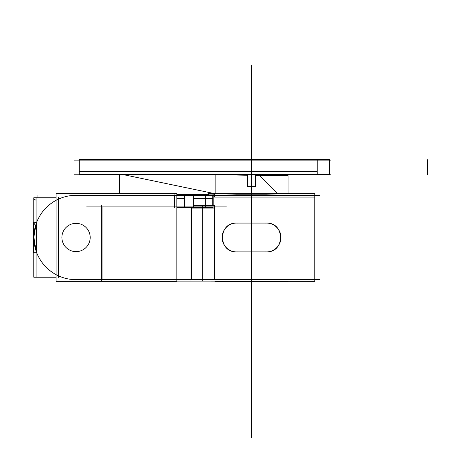 <?xml version="1.0" encoding="UTF-8"?>
<svg xmlns="http://www.w3.org/2000/svg" width="461" height="461" viewBox="0 0 461 461"><rect width="100%" height="100%" fill="white"/><g stroke="black" fill="none" stroke-linecap="round" stroke-linejoin="round"><path stroke-width="0.69" d="M319.577 195.303L71.265 195.303M237.455 251.867A14.412 14.412 0 0 1 222.139 237.484A14.412 14.412 0 0 1 237.455 223.101A14.412 14.412 0 0 0 222.139 237.484A14.412 14.412 0 0 0 237.455 251.867M208.487 281.124L314.8 281.354L314.8 193.614L208.487 193.614L208.487 194.876M214.601 197.06L314.8 197.06L214.601 197.06L214.601 194.144L212.786 194.144L212.786 193.678M266.498 195.948C285.002 195.562 285.002 195.176 266.498 194.79L236.551 194.79C218.047 195.176 218.047 195.562 236.551 195.948L266.498 195.948M226.397 206.903L86.656 206.903M193.545 205.445L214.993 205.445L214.993 281.124L176.857 281.124M191.01 207.323L191.01 281.124M191.43 207.323L191.43 279.666L191.43 207.323L191.43 279.666L191.43 207.323L191.43 208.891L214.601 208.891L214.601 205.514M319.64 279.666L71.265 279.666M78.687 279.585A42.182 42.182 0 0 1 33.855 237.484A42.182 42.182 0 0 1 78.687 195.383A42.182 42.182 0 0 0 33.855 237.484A42.182 42.182 0 0 0 78.687 279.585M76.929 251.602A14.147 14.147 0 0 1 61.889 237.484A14.147 14.147 0 0 1 76.929 223.36A14.147 14.147 0 0 0 61.889 237.484A14.147 14.147 0 0 0 76.929 251.602M75.155 223.36A14.147 14.147 0 0 1 90.189 237.484A14.147 14.147 0 0 1 75.155 251.602A14.147 14.147 0 0 0 90.189 237.484A14.147 14.147 0 0 0 75.155 223.36M176.857 193.614L176.857 281.354L56.098 281.354L56.098 193.614L176.857 193.614M58.42 199.158L58.42 275.811L58.42 199.158M102.054 279.666L102.054 206.903M174.535 206.903L174.535 195.303L174.535 206.903M176.857 194.876L184.55 194.876L184.55 207.323L176.857 207.323M184.723 194.997L184.723 198.276M184.55 198.276L176.857 198.276M174.535 198.276L174.535 194.997M193.545 194.876L184.55 194.876M193.545 207.323L184.55 207.323M184.723 195.303L184.723 206.903L184.723 195.303M193.372 206.903L193.372 195.303L193.372 206.903M213.166 207.323L193.251 207.323L193.251 194.876L213.166 194.876L213.166 205.445M193.372 194.997L193.372 198.276L212.786 198.276L212.786 194.997M101.639 205.445L101.639 281.124M58.438 197.619L58.438 277.343L58.42 197.619M58.42 197.688L58.42 201.071M58.242 197.919L58.242 277.049M56.098 197.919L36.056 197.919L36.056 277.049L56.098 277.049M36.482 222.836L36.482 252.127L36.482 222.836M36.701 222.254L33.716 222.254L33.716 252.714L36.701 252.714M36.482 225.7C32.985 224.576 32.985 223.447 36.482 222.323L36.482 225.7M56.098 197.74L33.786 197.74L33.786 222.254M33.786 252.714L33.786 277.228L56.098 277.228M36.056 198.898L34.079 199.302L34.079 199.688L36.056 200.091M56.098 197.85L53.447 197.919M33.716 222.254L33.716 252.714M265.594 223.101A14.412 14.412 0 0 1 280.91 237.484A14.412 14.412 0 0 1 265.594 251.867A14.412 14.412 0 0 0 280.91 237.484A14.412 14.412 0 0 0 265.594 223.101M267.098 223.072L235.951 223.072L267.098 223.072M235.951 251.896L267.098 251.896L235.951 251.896M74.221 174.206L330.871 174.206M248.006 187.108L248.006 174.736L248.006 187.108M255.042 187.108L255.042 174.736L255.042 187.108M288.01 174.736L288.01 193.614M288.01 281.354L288.085 281.78L214.964 281.78L214.964 281.354L214.964 281.78M215.039 281.354L215.039 281.78M288.085 175.549L288.085 174.736L288.085 175.549L255.567 175.399M247.482 175.278L230.932 174.886M123.819 174.736L214.486 193.614M119.405 174.736L119.405 193.614M176.857 194.277L208.487 194.277M215.137 193.614L215.137 174.736L215.137 193.614M255.567 186.584L247.482 186.584M255.567 174.736L255.567 186.832L247.482 186.832L247.482 174.736M258.73 174.736L277.608 193.614M317.208 174.615L317.208 171.342L79.275 171.342L317.208 171.342L317.208 174.615M329.488 174.736L329.488 159.621L79.275 159.621L79.275 174.736L329.488 174.736M74.221 160.146L330.871 160.146M266.498 251.896C285.18 252.582 285.152 222.381 266.498 223.072C285.152 222.381 285.18 252.582 266.498 251.896C285.18 252.582 285.152 222.381 266.498 223.072M236.551 223.072C217.869 222.386 217.897 252.588 236.551 251.896C217.897 252.588 217.869 222.386 236.551 223.072C217.869 222.386 217.897 252.588 236.551 251.896M214.601 279.666L214.601 206.903M212.786 205.445L212.786 195.303M36.056 224.046L33.86 237.156L36.056 250.922L33.86 237.156L36.056 224.046L33.86 237.156L36.056 250.922M251.522 370.782L251.522 255.394L251.522 370.782M251.522 159.621L251.522 281.354M251.522 253.452L251.522 344.77L251.522 253.452M251.522 174.736L251.522 193.614M202.293 206.903L202.293 210.418M202.293 205.445L202.293 281.124M251.522 195.303L251.522 279.666L251.522 195.303M251.522 251.631L251.522 223.337L251.522 251.631M174.535 194.876L174.535 207.323M205.254 195.303L205.254 198.818M205.254 194.876L205.254 207.323M37.093 195.303L37.093 197.919L37.093 195.303M58.184 197.74L58.184 277.228M251.522 372.782C251.522 375.179 251.522 375.179 251.522 372.782L251.522 344.655C251.522 348.925 251.522 348.925 251.522 344.655L251.522 372.782C251.522 375.179 251.522 375.179 251.522 372.782L251.522 344.655C251.522 348.925 251.522 348.925 251.522 344.655L251.522 372.782C251.522 375.179 251.522 375.179 251.522 372.782L251.522 344.655C251.522 348.925 251.522 348.925 251.522 344.655L251.522 372.782C251.522 375.179 251.522 375.179 251.522 372.782L251.522 344.655C251.522 348.925 251.522 348.925 251.522 344.655L251.522 372.782M317.208 174.206L317.208 160.146M251.522 260.984L251.522 198.812L251.522 260.984M251.522 432.216L251.522 371.797L251.522 432.216M251.522 158.912L251.522 65.053L251.522 158.912M251.522 366.063L251.522 437.95L251.522 366.063M427.284 174.206L427.284 170.691M427.284 174.736L427.284 159.621M314.8 197.06L314.8 193.678M288.085 174.736L288.085 193.614L288.085 174.736M288.085 281.354L288.085 281.78L288.085 281.354M79.275 171.342L79.275 174.615"/></g></svg>
